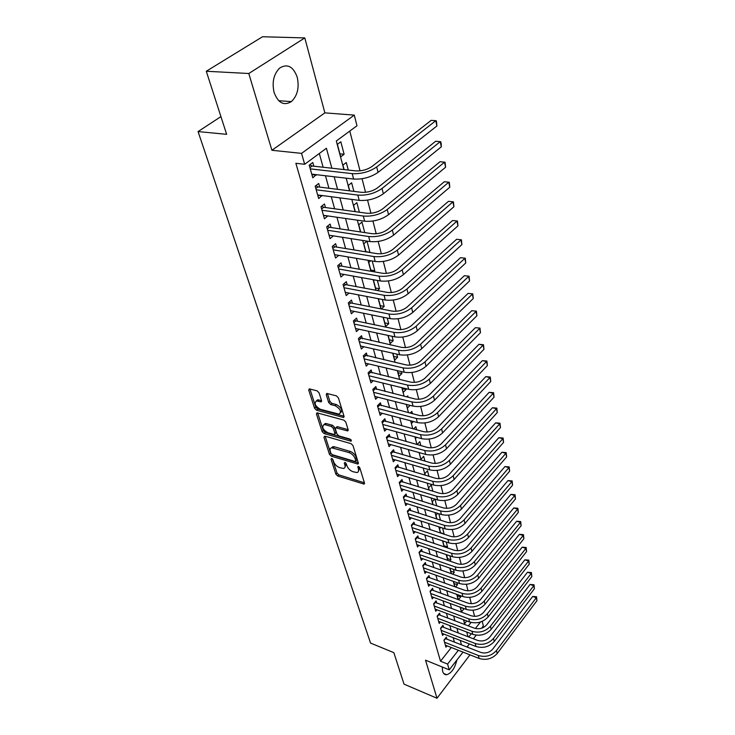 <?xml version="1.0" encoding="UTF-8"?>
<svg xmlns="http://www.w3.org/2000/svg" width="735" height="735" viewBox="0 0 735 735"><rect width="100%" height="100%" fill="white"/><g stroke="black" fill="none" stroke-linecap="round" stroke-linejoin="round"><path stroke-width="1.1" d="M331.687 458.429L331.016 459.127L335.877 474.185L337.733 476.023L364.046 484.089L364.477 483.06L359.81 467.818L358.083 466.459L358.368 469.187C358.873 471.08 358.395 472.201 356.944 472.55L352.965 471.714C350.081 470.584 348.059 468.581 346.911 465.714L346.286 463.739L344.963 462.425L344.274 463.133L344.899 465.108C345.413 467.01 344.954 468.121 343.502 468.461L339.634 467.635C336.795 466.523 334.792 464.538 333.626 461.699L333.001 459.733L331.687 458.429M274.127 92.546C278.188 103.047 283.94 106.06 291.363 101.605C297.464 95.725 299.421 87.603 297.234 77.239C293.237 66.398 287.367 63.348 279.622 68.098C273.659 74.161 271.821 82.32 274.127 92.546M442.24 666.994L442.635 671.358C443.398 673.784 444.758 674.895 446.715 674.721C451.465 673.177 454.846 668.29 456.848 660.067M319.045 392.784L317.079 390.836L309.27 388.879L308.728 390.101L314.598 408.292L316.537 410.213L343.484 417.462L344.026 416.276L338.376 397.819L336.382 395.843L326.79 393.427L326.23 394.658L328.701 402.56L330.676 404.516L335.178 405.711C340.452 408.899 341.738 411.71 339.019 414.136L320.313 409.285C315.113 406.106 313.845 403.322 316.519 400.942L321.011 401.87L321.544 400.667L319.045 392.784M206.287 71.249L262.505 36.75L304.804 37.917L248.788 73.509L206.287 71.249L226.646 134.33L198.064 131.574L370.55 643.079L393.859 652.662L404.02 684.138L436.994 698.25L425.528 660.186L449.241 669.851L447.587 664.072L440.513 661.206L295.865 163.289L304.667 164.273L301.552 153.376L354.288 115.119L356.98 125.777L336.308 140.991L343.906 169.574M248.788 73.509L271.913 150.28L301.552 153.376M324.888 436.131L323.933 437.196L329.473 454.359L331.356 456.224L357.862 464.051L358.331 462.986L353.002 445.585L351.064 443.664L324.888 436.131M322.141 431.656L316.445 413.989L316.941 412.822L343.833 420.108L345.799 422.055L348.16 429.773L347.646 430.921L335.867 427.807L335.362 428.946L336.942 433.981L338.872 435.892L350.062 439.08L351.073 441.211L324.052 433.549L322.141 431.656L323.327 430.526L317.667 412.941M436.994 698.25L469.977 654.848M344.118 154.276L340.718 156.84L337.393 144.317L340.829 141.781L344.118 154.276L339.928 153.854M348.28 170.061L346.286 162.518L342.905 165.09L344.109 169.592M353.893 191.385L351.633 182.813L348.307 185.404L349.75 190.861M359.378 212.222L356.861 202.667L353.581 205.285L355.271 211.652M364.744 232.591L361.978 222.099L358.753 224.745L360.674 231.975M365.947 251.848L363.807 243.79L366.995 241.117L369.944 252.344L365.901 251.682M372.222 260.989L374.795 270.737L370.78 270.039M377.349 280.43L379.536 288.754L375.557 288.019M382.356 299.448L384.185 306.403L380.234 305.631M387.253 318.053L388.741 323.703L384.818 322.895M392.049 336.272L393.207 340.654L389.311 339.818M396.744 354.095L397.589 357.274L393.712 356.401M401.347 371.561L401.88 373.573L398.03 372.673M405.849 388.659L406.087 389.55L402.265 388.622M403.69 380.464L403.221 380.353M408.118 397.249L407.75 395.862L406.703 396.9M412.445 413.704L411.848 411.416L410.176 413.116M416.69 429.828L415.863 426.677L413.621 429.001M420.852 445.63L419.804 441.652L417.14 444.601M424.94 461.13L423.682 456.352L421.017 459.21L421.247 460.073M428.937 476.317L427.485 470.786L424.848 473.643L425.271 475.242M432.869 491.228L431.215 484.953L428.615 487.82L429.222 490.126M436.719 505.845L434.945 499.129M440.495 520.187L438.786 513.71M442.553 528.006L444.105 533.886L440.541 532.728M446.246 542.044L447.541 546.932L443.995 545.756M449.875 555.825L450.913 559.758L447.394 558.563M453.44 569.349L454.23 572.363L450.739 571.141M456.94 582.625L457.501 584.748L454.028 583.516M460.367 595.662L460.707 596.93L457.253 595.681M463.748 608.461L460.432 607.643M446.917 639.229L446.338 637.162L443.94 640.167L445.943 647.204L447.036 645.826M443.582 627.368L442.985 625.264L440.568 628.269L442.599 635.426L443.738 634.011M440.182 615.296L439.585 613.165L437.132 616.16L439.199 623.445L440.375 622.003M436.728 603.022L436.121 600.844L433.641 603.839L435.745 611.263L436.957 609.784M433.218 590.527L432.593 588.312L430.085 591.308L432.226 598.86L433.475 597.353M429.635 577.811L429.001 575.56L426.465 578.555L428.643 586.236L429.938 584.702M425.997 564.866L425.354 562.578L422.781 565.573L425.005 573.392L426.346 571.821M422.294 551.7L421.633 549.367L419.033 552.352L421.293 560.309L422.68 558.71M418.518 538.286L417.847 535.907L415.22 538.893L417.517 546.996L418.95 545.361M414.678 524.625L413.998 522.208L411.334 525.185L413.676 533.445L415.165 531.763M410.764 510.715L410.066 508.252L407.374 511.229L409.753 519.636L411.306 517.918M406.777 496.538L406.069 494.039L403.34 497.007L405.766 505.57L407.374 503.806M402.716 482.105L401.999 479.551L399.224 482.509L401.705 491.237L403.368 489.437M398.572 467.396L397.846 464.786L395.035 467.745L397.562 476.638L399.298 474.792M394.355 452.392L393.611 449.746L390.763 452.687L393.335 461.755L395.145 459.862M390.055 437.114L389.293 434.403L386.417 437.343L389.035 446.586L390.919 444.647M385.673 421.522L384.892 418.766L381.97 421.697L384.644 431.123L386.61 429.13M381.199 405.628L380.408 402.817L377.45 405.738L380.179 415.348L382.228 413.3M376.642 389.421L375.833 386.555L372.829 389.458L375.613 399.261L377.762 397.166M371.983 372.884L371.166 369.953L368.116 372.847L370.954 382.852L373.205 380.693M367.243 356.006L366.397 353.02L363.31 355.896L366.205 366.113L368.557 363.889M362.392 338.789L361.537 335.739L358.404 338.596L361.363 349.024L363.834 346.736M357.449 321.204L356.576 318.09L353.397 320.938L356.411 331.577L359.011 329.225M352.396 303.252L351.505 300.073L348.28 302.903L351.358 313.771L354.086 311.346M347.242 284.923L346.332 281.68L343.052 284.482L346.203 295.58L349.079 293.081M341.977 266.199L341.04 262.882L337.714 265.666L340.93 277.003L343.971 274.431M336.593 247.07L335.638 243.68L332.266 246.446L335.555 258.031L338.762 255.367M331.09 227.519L330.116 224.056L326.689 226.793L330.052 238.636L333.442 235.88L329.078 235.2L369.99 241.576L368.667 236.523L327.672 230.266M325.467 207.536L324.475 203.99L320.993 206.7L324.429 218.809L327.828 215.925M319.725 187.103L318.705 183.474L315.168 186.166L318.678 198.542L322.095 195.528M440.513 661.206L451.318 647.507M454.432 642.16L453.192 637.677M451.143 630.262L449.857 625.614M447.799 618.163L446.467 613.339M444.399 605.851L443.012 600.853M440.936 593.329L439.502 588.138M437.408 580.576L435.919 575.202M433.815 567.595L432.281 562.027M430.168 554.383L428.569 548.613M426.447 540.932L424.793 534.951M422.662 527.234L420.944 521.032M418.803 513.278L417.021 506.847M414.871 499.056L413.024 492.404M410.865 484.567L408.954 477.676M406.777 469.803L404.801 462.664M402.615 454.754L400.575 447.358M398.379 439.411L396.257 431.757M394.052 423.764L391.856 415.835M389.642 407.815L387.373 399.601M385.14 391.534L382.788 383.036M380.546 374.933L378.112 366.122M375.861 357.982L373.343 348.868M371.083 340.682L368.465 331.246M366.195 323.023L363.494 313.248M361.207 304.997L358.414 294.873M356.117 286.577L353.223 276.094M350.917 267.76L347.912 256.901M345.597 248.531L342.492 237.286M340.167 228.888L336.942 217.238M334.609 208.795L331.274 196.732M328.931 188.252L325.476 175.748M323.124 167.24L319.321 153.496M313.845 166.202L312.798 162.499L309.205 165.154L312.798 177.815L316.225 174.664M474.599 616.362L473.018 610.225M471.346 603.711L469.72 597.38M468.03 590.821L466.358 584.307M464.658 577.701L462.931 570.994M461.222 564.342L459.439 557.433M457.721 550.726L455.893 543.606M454.156 536.862L452.273 529.531M450.518 522.732L448.58 515.18M446.816 508.335L444.813 500.553M443.04 493.663L440.982 485.642M439.199 478.696L437.068 470.428M435.276 463.436L433.08 454.919M431.27 447.881L429.01 439.098M427.191 432.005L424.858 422.956M423.02 415.808L420.622 406.483M418.775 399.289L416.304 389.669M414.439 382.421L411.885 372.498M410.011 365.194L407.374 354.968M405.481 347.609L402.771 337.062M400.869 329.647L398.067 318.769M396.147 311.3L393.262 300.073M391.323 292.548L388.346 280.972M386.399 273.383L383.321 261.44M381.355 253.796L378.185 241.466M376.21 233.758L372.93 221.033M370.936 213.269L367.555 200.131M365.543 192.304L362.052 178.734M360.031 170.851L349.796 131.069M468.351 625.898L471.071 622.444M466.762 620.928L464.667 623.574L463.656 619.77M463.858 608.902L461.534 611.796L460.321 607.202M460.707 596.93L458.465 599.696M456.922 594.413L458.309 599.631M457.501 584.748L455.599 587.054M453.458 581.394L454.901 586.806M454.23 572.363L452.714 574.191M449.939 568.137L451.428 573.741M450.913 559.758L449.792 561.09M446.659 554.732L447.9 560.447M447.541 546.932L446.843 547.75M443.701 541.208L443.003 542.017L444.298 546.895M440.724 527.418L439.502 528.832L440.642 533.105M437.729 513.37L435.938 515.4L436.902 519.048M434.707 499.056L432.309 501.729L433.099 504.724M419.97 452.815L419.464 453.357L419.262 452.613M416.69 437.316L415.523 438.538L415.082 436.875M413.401 421.504L411.517 423.433L410.819 420.824M410.084 405.362L407.429 408.054L406.473 404.443M406.087 389.55L403.267 392.361L402.036 387.722M401.88 373.573L399.013 376.366L397.497 370.66M397.589 357.274L394.686 360.058L392.876 353.232M393.207 340.654L390.267 343.429L388.144 335.436M388.741 323.703L385.765 326.459L383.321 317.263M384.185 306.403L381.355 308.966M378.387 298.686L381.107 308.921M379.536 288.754L377.505 290.555M374.501 279.916L373.61 280.696L376.164 290.307M374.795 270.737L373.646 271.729M370.743 260.741L368.759 262.441L371.111 271.288M220.923 116.617L198.064 131.574M271.913 150.28L324.87 112.868L304.804 37.917M324.87 112.868L354.288 115.119M482.206 621.351L483.364 625.954L481.6 628.223M467.993 647.443L467.653 646.166M331.843 168.214L326.413 148.268L304.667 164.273M461.479 644.898L460.257 640.415M458.236 632.982L456.968 628.324M454.937 620.854L453.624 616.022M451.584 608.516L450.215 603.499M448.166 595.956L446.751 590.756M444.693 583.167L443.223 577.784M441.147 570.158L439.631 564.572M437.546 556.909L435.974 551.112M433.88 543.413L432.244 537.414M430.14 529.678L428.45 523.458M426.337 515.676L424.582 509.226M422.45 501.417L420.64 494.738M418.5 486.882L416.626 479.964M414.476 472.063L412.528 464.906M410.369 456.968L408.348 449.544M406.179 441.57L404.094 433.889M401.907 425.868L399.748 417.912M397.552 409.854L395.311 401.613M393.115 393.519L390.79 384.984M388.576 376.853L386.178 368.005M383.955 359.838L381.465 350.678M379.232 342.473L376.651 332.992M374.409 324.732L371.735 314.92M369.485 306.624L366.719 296.453M364.45 288.129L361.583 277.591M359.314 269.231L356.346 258.316M354.059 249.909L350.981 238.609M348.693 230.165L345.505 218.46M343.199 209.98L339.901 197.853M337.585 189.336L334.168 176.767M447.587 664.072L458.364 650.282M476.207 635.169L473.386 638.788M469.38 643.943L466.973 647.039M463.032 652.11L449.241 669.851M468.737 637.006L471.273 633.763M475.398 628.489L480.46 622.012M346.194 178.182L349.548 190.834M351.826 199.415L355.079 211.625M357.339 220.16L360.472 231.948M362.732 240.446L365.754 251.82M367.996 260.273L370.918 271.252M373.15 279.677L375.971 290.27M378.194 298.649L380.914 308.884M383.128 317.217L385.756 327.103M387.961 335.399L390.487 344.935M392.683 353.186L395.127 362.401M397.313 370.615L399.675 379.499M401.843 387.676L404.121 396.257M406.29 404.397L408.485 412.684M410.635 420.778L412.767 428.771M414.908 436.829L416.956 444.556M419.088 452.567L421.063 460.018M423.185 467.993L425.096 475.187M427.2 483.125L429.047 490.07M431.142 497.962L432.924 504.669M435.01 512.515L436.728 518.993M438.804 526.802L440.467 533.04M442.525 540.813L444.133 546.84M446.182 554.576L447.725 560.382M449.774 568.072L451.262 573.686M453.293 581.339L454.735 586.741M456.757 594.358L458.135 599.576M460.147 607.147L461.488 612.172M463.491 619.706L464.777 624.557M466.771 632.054L468.011 636.721M327.874 216.081L323.473 215.447M322.178 195.841L317.75 195.262M316.362 175.141L311.888 174.618M345 467.221L346.038 463.95L344.899 465.108M345.707 462.875L346.038 463.95M358.459 471.282L359.516 468.011L358.368 469.187M359.176 466.9L359.516 468.011M332.468 458.925L337.016 473.037L338.872 474.874L364.395 482.794M325.155 436.213L330.631 453.219L332.514 455.075L358.267 462.774M330.952 453.366L332.266 454.671L355.069 461.479L355.777 460.762L355.134 458.649C353.967 455.718 351.918 453.688 348.987 452.567L331.724 447.808C330.208 448.139 329.721 449.296 330.272 451.272L330.952 453.366M355.823 461.148L356.934 459.595L355.777 460.762M331.329 447.9L332.891 446.669L334.517 446.825L350.154 451.4C353.085 452.521 355.124 454.552 356.282 457.473L356.934 459.595M348.124 429.663L337.54 426.704L336.483 427.21M351.054 439.778L325.228 432.41L324.052 433.549M325.32 424.766L324.052 424.637C321.535 426.962 322.812 429.672 327.874 432.75L334.416 434.523L334.903 433.393L333.313 428.376L331.384 426.456L325.32 424.766L326.515 423.626L325.247 423.498L323.813 424.683M334.958 433.99L336.079 432.244L334.903 433.393M326.515 423.626L332.569 425.317L334.498 427.228L336.079 432.244M323.327 430.526L325.228 432.41M316.206 400.988L317.731 399.803L321.535 400.621M340.553 412.914C342.813 410.259 341.426 407.466 336.391 404.562L335.178 405.711M326.23 394.658L327.442 393.528L329.914 401.42L331.889 403.368L336.391 404.562M308.728 390.101L309.94 388.98L315.811 407.162L317.74 409.073L344.008 416.203M445.254 638.513L480.699 652.386C485.458 653.755 489.482 652.652 492.762 649.088L532.654 596.471L536.522 596.765L536.936 600.706L497.209 653.498C492.285 658.863 486.258 660.508 479.119 658.441L445.364 645.165M536.936 600.706L536.311 597.73L496.474 650.521C491.54 655.886 485.495 657.54 478.338 655.482L444.528 642.225M536.522 596.765L536.311 597.73L532.654 596.471M445.493 638.678L444.041 640.497M441.882 626.643L477.585 640.396C482.38 641.738 486.432 640.635 489.758 637.07L530.091 584.454L533.996 584.757L534.409 588.726L494.242 641.508C489.271 646.883 483.18 648.546 475.986 646.506L442.011 633.35M534.409 588.726L533.775 585.703L493.497 638.476C488.499 643.851 482.408 645.523 475.196 643.483L441.165 630.364M533.996 584.757L533.775 585.703L530.091 584.454M442.148 626.817L440.678 628.645M438.446 614.552L474.424 628.186C479.248 629.518 483.336 628.397 486.699 624.833L527.491 572.243L531.423 572.547L531.846 576.552L491.228 629.316C486.193 634.691 480.056 636.363 472.807 634.351L438.602 621.332M531.846 576.552L531.194 573.475L490.456 626.229C485.412 631.604 479.266 633.285 472.008 631.282L437.738 618.291M531.423 572.547L531.194 573.475L527.491 572.243M438.749 614.754L437.252 616.582M434.945 602.259L471.199 615.765C476.059 617.078 480.185 615.948 483.584 612.384L524.845 559.822L528.814 560.125L529.237 564.168L488.15 616.904C483.06 622.279 476.868 623.969 469.573 621.985L435.129 609.104M529.237 564.168L528.575 561.035L487.369 613.762C482.27 619.136 476.059 620.836 468.755 618.861L434.256 606.017M528.814 560.125L528.575 561.035L524.845 559.822M435.285 602.479L433.769 604.308M431.39 589.755L467.919 603.123C472.816 604.418 476.978 603.279 480.414 599.705L522.153 547.18L526.15 547.501L526.582 551.562L485.017 604.271C479.872 609.646 473.625 611.355 466.275 609.398L431.601 596.664M526.582 551.562L525.911 548.383L484.227 601.074C479.073 606.448 472.807 608.167 465.439 606.21L430.71 593.522M526.15 547.501L525.911 548.383L522.153 547.18M431.757 589.994L430.232 591.822M427.761 577.021L464.575 590.251C469.509 591.519 473.717 590.37 477.19 586.806L519.415 534.327L523.449 534.648L523.88 538.746L481.838 591.409C476.629 596.783 470.327 598.51 462.921 596.581L428.018 584.003M523.88 538.746L523.201 535.503L481.03 588.156C475.811 593.531 469.49 595.258 462.076 593.338L427.108 580.806M523.449 534.648L523.201 535.503L519.415 534.327M428.174 577.287L426.631 579.116M424.077 564.067L461.176 577.15C466.146 578.39 470.391 577.232 473.9 573.667L516.622 521.244L520.702 521.574L521.133 525.7L478.595 578.307C473.331 583.682 466.964 585.428 459.504 583.526L424.361 571.113M521.133 525.7L520.435 522.41L477.768 575C472.495 580.374 466.119 582.12 458.64 580.227L423.433 567.861M520.702 521.574L520.435 522.41L516.622 521.244M424.518 564.351L422.956 566.18M420.319 550.873L457.712 563.8C462.719 565.022 467.001 563.855 470.556 560.281L513.783 507.931L517.899 508.271L518.331 512.433L475.288 564.967C469.959 570.351 463.537 572.106 456.022 570.241L420.64 558.003M518.331 512.433L517.624 509.079L474.452 561.595C469.114 566.97 462.673 568.734 455.149 566.878L419.694 554.686M517.899 508.271L517.624 509.079L513.783 507.931M420.806 551.186L419.226 553.005M416.497 537.45L454.184 550.203C459.228 551.406 463.546 550.221 467.148 546.656L510.899 494.379L515.051 494.728L515.483 498.918L471.925 551.388C466.532 556.762 460.055 558.536 452.484 556.707L416.846 544.644M515.483 498.918L514.766 495.509L471.071 547.952C465.668 553.326 459.173 555.1 451.584 553.28L415.891 541.263M515.051 494.728L514.766 495.509L510.899 494.379M417.021 537.781L415.422 539.6M412.601 523.77L450.592 536.348C455.672 537.533 460.036 536.339 463.675 532.774L507.958 480.589L512.148 480.938L512.589 485.164L468.498 537.551C463.041 542.917 456.499 544.708 448.874 542.917L412.987 531.047M512.589 485.164L511.854 481.691L467.625 534.042C462.159 539.416 455.599 541.208 447.964 539.426L412.013 527.601M512.148 480.938L511.854 481.691L507.958 480.589M413.171 524.129L411.545 525.948M408.623 509.842L446.935 522.236C452.053 523.393 456.453 522.19 460.138 518.625L504.973 466.55L509.19 466.9L509.64 471.163L465.007 523.449C459.485 528.814 452.879 530.615 445.199 528.86L409.064 517.192M509.64 471.163L508.896 467.625L464.116 519.875C458.585 525.24 451.97 527.05 444.262 525.314L408.072 513.692M509.19 466.9L508.896 467.625L504.973 466.55M409.248 510.228L407.603 512.038M364.046 484.089L364.532 483.612M404.581 495.647L443.196 507.857C448.359 508.987 452.806 507.766 456.527 504.21L501.922 452.245L506.185 452.613L506.636 456.913L461.442 509.079C455.856 514.436 449.195 516.255 441.45 514.546L405.058 503.08M506.636 456.913L505.873 453.302L460.542 505.441C454.937 510.797 448.258 512.626 440.495 510.926L404.048 499.515M506.185 452.613L505.873 453.302L501.922 452.245M405.251 496.07L403.588 497.88M400.456 481.195L439.392 493.203C444.592 494.297 449.085 493.066 452.852 489.519L498.817 437.683L503.126 438.051L503.576 442.387L457.813 494.425C452.163 499.782 445.428 501.619 437.628 499.947L400.979 488.701M503.576 442.387L502.804 438.712L456.894 490.723C451.226 496.07 444.482 497.917 436.663 496.254L399.95 485.063M503.126 438.051L502.804 438.712L498.817 437.683M401.172 481.636L399.491 483.446M396.257 466.459L435.515 478.255C440.761 479.321 445.291 478.081 449.113 474.534L495.656 422.846L500.002 423.222L500.462 427.595L454.12 479.496C448.396 484.843 441.597 486.699 433.733 485.072L396.827 474.057M500.462 427.595L499.671 423.856L453.183 475.72C447.44 481.058 440.623 482.923 432.75 481.306L395.779 470.345M500.002 423.222L499.671 423.856L495.656 422.846M397.029 466.936L395.32 468.737M391.966 451.446L431.564 463.022C436.847 464.051 441.423 462.802 445.291 459.265L492.441 407.732L496.823 408.118L497.283 412.528L450.344 464.272C444.546 469.61 437.692 471.484 429.764 469.904L392.591 459.118M497.283 412.528L496.483 408.715L449.388 460.413C443.582 465.751 436.7 467.635 428.753 466.063L391.516 455.342M496.823 408.118L496.483 408.715L492.441 407.732M392.793 451.952L391.066 453.743M387.593 436.14L427.531 447.477C432.851 448.479 437.472 447.22 441.395 443.692L489.152 392.334L493.58 392.72L494.049 397.166L446.503 448.745C440.632 454.065 433.696 455.966 425.712 454.432L388.273 443.903M494.049 397.166L493.231 393.28L445.529 444.813C439.64 450.132 432.694 452.034 424.683 450.509L387.18 440.054M493.58 392.72L493.231 393.28L489.152 392.334M388.484 436.673L386.729 438.464M383.137 420.53L423.424 431.629C428.781 432.593 433.448 431.326 437.417 427.798L485.807 376.632L490.282 377.037L490.75 381.52L442.58 432.906C436.636 438.216 429.635 440.127 421.578 438.648L383.872 428.386M490.75 381.52L489.914 377.56L441.588 428.891C435.616 434.201 428.606 436.121 420.53 434.651L382.76 424.453M490.282 377.037L489.914 377.56L485.807 376.632M384.093 421.1L382.31 422.882M378.589 404.608L419.226 415.459C424.628 416.387 429.341 415.1 433.365 411.591L482.399 360.628L486.919 361.041L487.388 365.561L438.575 416.745C432.557 422.046 425.482 423.976 417.361 422.542L379.379 412.555M487.388 365.561L486.533 361.528L437.564 412.657C431.518 417.949 424.435 419.887 416.295 418.472L378.249 408.55M486.919 361.041L486.533 361.528L482.399 360.628M379.609 405.224L377.808 406.997M373.95 388.374L414.944 398.949C420.392 399.849 425.152 398.545 429.231 395.044L478.926 344.32L483.483 344.733L483.961 349.29L434.495 400.253C428.386 405.536 421.247 407.493 413.061 406.115L374.804 396.413M483.961 349.29L483.088 345.174L433.457 396.073C427.338 401.356 420.172 403.313 411.977 401.953L373.646 392.325M483.483 344.733L483.088 345.174L478.926 344.32M375.034 389.026L373.205 390.79M369.209 371.809L410.571 382.108C416.065 382.963 420.879 381.649 425.005 378.158L475.38 327.681L479.992 328.104L480.46 332.707L430.324 383.422C424.141 388.686 416.92 390.662 408.669 389.339L370.137 379.949M480.46 332.707L479.578 328.508L429.268 379.159C423.066 384.423 415.826 386.399 407.558 385.094L368.952 375.778M479.992 328.104L475.38 327.681M370.376 372.498L368.52 374.262M364.376 354.913L406.106 364.909C411.646 365.727 416.506 364.404 420.696 360.922L471.769 310.712L476.418 311.144L476.896 315.784L426.07 366.241C419.795 371.487 412.51 373.481 404.195 372.222L365.368 363.145M476.896 315.784L475.995 311.502L424.986 361.886C418.702 367.132 411.389 369.126 403.056 367.886L364.156 358.891M476.418 311.144L471.769 310.712M365.617 355.639L363.733 357.394M359.433 337.659L401.549 347.352C407.135 348.133 412.05 346.782 416.295 343.318L468.076 293.403L472.78 293.844L473.267 298.529L421.725 348.693C415.367 353.921 407.998 355.933 399.61 354.739L360.499 345.992M473.267 298.529L472.339 294.156L420.622 344.246C414.246 349.474 406.859 351.486 398.453 350.31L359.268 341.656M472.78 293.844L468.076 293.403M360.756 338.431L358.855 340.176M354.389 320.047L355.804 320.864L396.9 329.418C402.532 330.153 407.493 328.793 411.793 325.348L464.309 275.735L469.068 276.195L469.555 280.917L417.287 330.778C410.847 335.978 403.396 338.017 394.943 336.887L355.538 328.49M469.555 280.917L468.608 276.461L416.157 326.23C409.698 331.43 402.229 333.469 393.758 332.358L354.279 324.052M469.068 276.195L464.309 275.735M355.804 320.864L353.866 322.601M349.235 302.067L350.742 302.93L392.15 311.098C397.828 311.787 402.844 310.409 407.199 306.982L460.468 257.709L465.273 258.178L465.76 262.946L412.748 312.467C406.216 317.649 398.692 319.707 390.166 318.641L350.466 310.611M465.76 262.946L464.805 258.389L411.6 307.827C405.049 313 397.497 315.067 388.953 314.02L349.18 306.091M465.273 258.178L460.468 257.709M350.742 302.93L348.776 304.648M343.962 283.71L345.569 284.61L387.29 292.383C393.014 293.017 398.085 291.63 402.514 288.221L456.554 239.307L461.405 239.785L461.902 244.599L408.118 293.761C401.494 298.915 393.887 300.992 385.287 300.009L345.294 292.365M461.902 244.599L460.918 239.95L406.942 289.02C400.299 294.165 392.665 296.251 384.047 295.286L343.98 287.734M461.405 239.785L456.554 239.307M345.569 284.61L343.576 286.328M338.578 264.949L340.287 265.905L382.329 273.245C388.098 273.833 393.225 272.428 397.708 269.038L452.549 220.528L457.455 221.014L457.951 225.865L403.386 274.642C396.661 279.769 388.971 281.873 380.298 280.963L340.002 273.714M457.951 225.865L456.95 221.116L402.183 269.8C395.439 274.908 387.722 277.021 379.039 276.13L338.66 268.992M457.455 221.014L452.549 220.528M340.287 265.905L338.265 267.604M333.074 245.784L334.894 246.795L377.248 253.694C383.073 254.218 388.255 252.803 392.812 249.431L448.46 201.335L453.421 201.84L453.918 206.737L398.545 255.1C391.727 260.19 383.946 262.321 375.199 261.485L334.6 254.668M453.918 206.737L452.898 201.886L397.313 250.148C390.478 255.229 382.669 257.36 373.913 256.552L333.231 249.836M453.421 201.84L448.46 201.335M334.894 246.795L332.845 248.476M327.442 226.196L329.381 227.262L372.066 233.693C377.937 234.171 383.174 232.729 387.795 229.384L444.289 181.738L449.296 182.252L449.802 187.195L393.592 235.117C386.674 240.17 378.81 242.32 369.99 241.576M449.802 187.195L448.763 182.243L392.334 230.055C385.397 235.099 377.505 237.249 368.667 236.523M449.296 182.252L444.289 181.738M329.381 227.262L327.296 228.934M445.594 167.231L444.528 162.178L445.088 162.242L445.594 167.231L388.53 214.684C381.511 219.691 373.555 221.869 364.661 221.207L323.428 215.3M321.673 206.167L323.749 207.298L366.756 213.242C372.673 213.655 377.983 212.204 382.669 208.887L440.017 161.718L444.528 162.178L387.244 209.503C380.197 214.501 372.222 216.687 363.31 216.044L322.003 210.247M323.749 207.298L321.627 208.951M441.303 146.835L440.21 141.662L440.779 141.791L441.22 143.858L441.303 146.835L383.348 193.774C376.228 198.744 368.18 200.94 359.204 200.379L317.658 194.95M315.774 185.698L317.989 186.883L361.326 192.313C367.298 192.662 372.663 191.201 377.423 187.912L435.662 141.258L440.21 141.662L382.035 188.472C374.887 193.424 366.811 195.639 357.826 195.097L316.197 189.786M317.989 186.883L315.839 188.518M436.902 125.979L435.791 120.696L436.388 120.889L436.902 125.979L378.056 172.376C370.817 177.3 362.677 179.524 353.627 179.055L311.759 174.14M309.738 164.759L312.099 166.009L355.768 170.897C361.795 171.191 367.224 169.702 372.057 166.441L431.206 120.347L435.791 120.696L376.706 166.946C369.448 171.861 361.28 174.094 352.212 173.644L310.262 168.866M312.099 166.009L309.913 167.626M331.715 458.438L331.016 459.127M358.459 466.486L357.761 467.194M344.972 462.425L344.274 463.133M364.459 482.996L363.457 484.034M338.872 474.874L337.733 476.023M337.016 473.037L335.877 474.185M358.322 462.967L357.311 463.996M332.514 455.075L331.356 456.224M330.631 453.219L329.473 454.359M324.999 436.167L323.933 437.196M356.282 457.473L355.134 458.649M350.154 451.4L348.987 452.567M334.517 446.825L333.35 447.973M317.575 412.923L316.445 413.989M348.179 429.846L347.14 430.875M337.54 426.704L336.354 427.853M351.431 440.458L350.705 441.175M334.498 427.228L333.313 428.376M332.569 425.317L331.384 426.456M321.599 400.86L320.57 401.825M318.898 399.923L317.685 401.053M331.889 403.368L330.676 404.516M329.914 401.42L328.701 402.56M344.063 416.396L343.006 417.416M317.74 409.073L316.537 410.213M315.811 407.162L314.598 408.292M479.119 658.441L478.338 655.482M497.209 653.498L496.474 650.521M475.986 646.506L475.196 643.483M494.242 641.508L493.497 638.476M472.807 634.351L472.008 631.282M491.228 629.316L490.456 626.229M469.573 621.985L468.755 618.861M488.15 616.904L487.369 613.762M466.275 609.398L465.439 606.21M485.017 604.271L484.227 601.074M462.921 596.581L462.076 593.338M481.838 591.409L481.03 588.156M459.504 583.526L458.64 580.227M478.595 578.307L477.768 575M456.022 570.241L455.149 566.878M475.288 564.967L474.452 561.595M452.484 556.707L451.584 553.28M471.925 551.388L471.071 547.952M448.874 542.917L447.964 539.426M468.498 537.551L467.625 534.042M445.199 528.86L444.262 525.314M465.007 523.449L464.116 519.875M441.45 514.546L440.495 510.926M461.442 509.079L460.542 505.441M437.628 499.947L436.663 496.254M457.813 494.425L456.894 490.723M433.733 485.072L432.75 481.306M454.12 479.496L453.183 475.72M429.764 469.904L428.753 466.063M450.344 464.272L449.388 460.413M425.712 454.432L424.683 450.509M446.503 448.745L445.529 444.813M421.578 438.648L420.53 434.651M442.58 432.906L441.588 428.891M417.361 422.542L416.295 418.472M438.575 416.745L437.564 412.657M413.061 406.115L411.977 401.953M434.495 400.253L433.457 396.073M408.669 389.339L407.558 385.094M430.324 383.422L429.268 379.159M404.195 372.222L403.056 367.886M426.07 366.241L424.986 361.886M399.61 354.739L398.453 350.31M421.725 348.693L420.622 344.246M394.943 336.887L393.758 332.358M417.287 330.778L416.157 326.23M390.166 318.641L388.953 314.02M412.748 312.467L411.6 307.827M385.287 300.009L384.047 295.286M408.118 293.761L406.942 289.02M380.298 280.963L379.039 276.13M403.386 274.642L402.183 269.8M375.199 261.485L373.913 256.552M398.545 255.1L397.313 250.148M393.592 235.117L392.334 230.055M364.661 221.207L363.31 216.044M388.53 214.684L387.244 209.503M359.204 200.379L357.826 195.097M383.348 193.774L382.035 188.472M353.627 179.055L352.212 173.644M378.056 172.376L376.706 166.946M291.363 101.605L278.703 100.713M446.715 674.721L443.683 673.471M358.386 463.528L357.862 464.051M332.891 446.669L331.724 447.808M348.215 430.361L347.646 430.921M337.053 426.658L335.867 427.807M325.247 423.498L324.052 424.637M321.608 401.301L321.011 401.87M317.731 399.803L316.519 400.942M344.09 416.883L343.484 417.462"/></g></svg>

